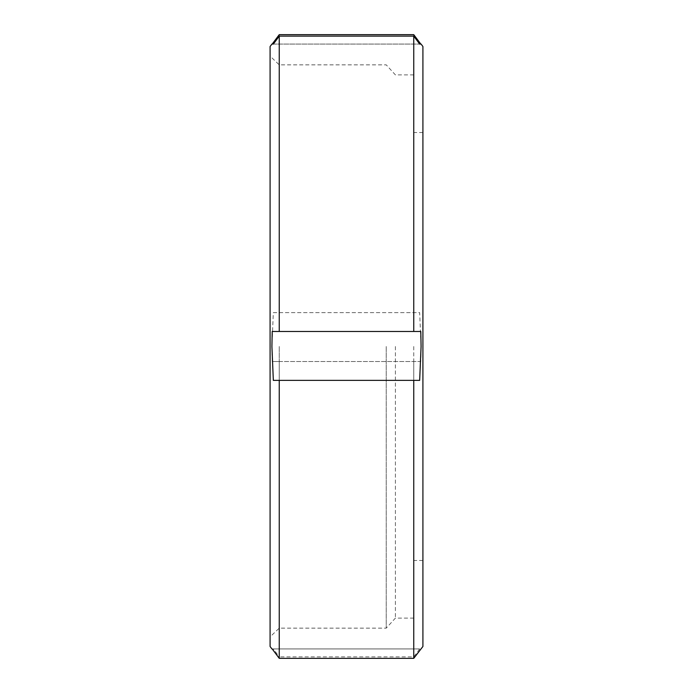 <?xml version="1.0" encoding="UTF-8"?>
<svg xmlns="http://www.w3.org/2000/svg" width="693" height="693" viewBox="0 0 693 693"><rect width="100%" height="100%" fill="white"/><g stroke="black" fill="none" stroke-linecap="round" stroke-linejoin="round"><path stroke-width="0.52" stroke-dasharray="3.46 2.6" d="M270.088 46.518L270.088 646.482M279.253 346.5L279.253 628.144L279.253 346.5M386.235 346.5L386.235 628.144L386.235 346.5M395.408 346.5L395.408 618.095L395.408 346.5M413.747 346.5L413.747 618.095L413.747 346.5M422.912 46.518L422.912 646.482M279.253 361.529L420.798 361.529L421.084 346.5L419.663 312.621L273.337 312.621L271.916 346.5L272.202 361.529L279.253 361.529L279.253 656.869L273.337 648.934L272.202 648.934L420.798 648.934L419.663 648.934L413.747 656.869L279.253 656.869M413.747 34.65L413.747 312.621M279.253 34.65L279.253 312.621M413.747 361.529L413.747 656.869M422.912 346.5L422.912 132.536L422.912 346.5M270.088 346.5L270.088 56.124L270.088 346.5M273.337 44.066L419.663 44.066L273.337 44.066M272.202 331.471L279.253 331.471M413.747 331.471L420.798 331.471M273.337 380.379L419.663 380.379M273.337 648.934L419.663 648.934M272.202 361.529L420.798 361.529M273.337 312.621L419.663 312.621M413.747 618.095L395.408 618.095L386.235 628.144L279.253 628.144L270.088 636.876M422.912 560.464L413.747 560.464M422.912 132.536L413.747 132.536M413.747 74.905L395.408 74.905L386.235 64.856L279.253 64.856L270.088 56.124"/><path stroke-width="1.04" d="M272.202 648.934L279.253 658.35L413.747 658.35L422.912 646.482L422.912 46.518L421.084 44.066M413.747 34.65L420.798 44.066L419.663 44.066L413.747 36.131L279.253 36.131L273.337 44.066L272.202 44.066L279.253 34.65L413.747 34.65M279.253 658.35L279.253 380.379L273.337 380.379L271.916 346.5L272.202 331.471L413.747 331.471L413.747 36.131M279.253 36.131L279.253 331.471L420.798 331.471L421.084 346.5L419.663 380.379L279.253 380.379M271.916 648.934L270.088 646.482L270.088 46.518L271.916 44.066M413.747 658.35L413.747 380.379M272.202 44.066L273.337 44.066M419.663 44.066L420.798 44.066"/></g></svg>
